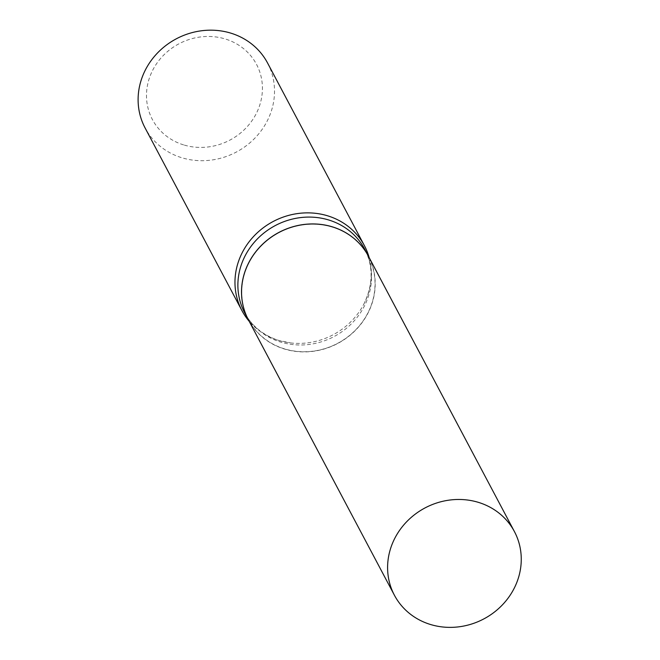 <?xml version="1.0" encoding="UTF-8"?>
<svg xmlns="http://www.w3.org/2000/svg" width="660" height="660" viewBox="0 0 660 660"><rect width="100%" height="100%" fill="white"/><g stroke="black" fill="none" stroke-linecap="round" stroke-linejoin="round"><path stroke-width="0.49" stroke-dasharray="3.3 2.47" d="M368.387 256.129A67.922 62.799 -27.9 0 1 370.73 307.04A67.922 62.799 -27.9 0 1 311.305 351.533A67.922 62.799 -27.9 0 1 248.366 319.762M284.394 348.835A67.749 62.634 -27.9 0 1 246.18 268.909A67.749 62.634 -27.9 0 1 332.359 227.065A67.749 62.634 -27.9 0 1 370.573 306.991A67.749 62.634 -27.9 0 1 284.394 348.835M368.371 256.105A67.922 62.799 -27.9 0 1 357.621 327.954A67.922 62.799 -27.9 0 1 284.303 348.934A67.922 62.799 -27.9 0 1 248.35 319.737M183.595 144.886A58.913 54.475 -27.9 0 1 150.364 75.38A58.913 54.475 -27.9 0 1 225.308 38.989A58.913 54.475 -27.9 0 1 258.547 108.496A58.913 54.475 -27.9 0 1 183.595 144.886M267.548 62.972A69.316 64.086 -27.9 0 1 256.608 136.306A69.316 64.086 -27.9 0 1 181.772 157.732A69.316 64.086 -27.9 0 1 145.068 127.908M369.163 257.598A69.316 64.086 -27.9 0 1 363.775 304.243A69.316 64.086 -27.9 0 1 290.771 342.944A69.316 64.086 -27.9 0 1 278.635 340.428A69.316 64.086 -27.9 0 1 249.142 321.238M363.775 304.243C373.205 284.807 373.519 266.467 364.724 249.224A67.922 62.799 -27.9 0 1 353.999 321.082A67.922 62.799 -27.9 0 1 280.665 342.078A67.922 62.799 -27.9 0 1 244.703 312.856C251.897 326.197 263.323 335.412 278.982 340.502L290.771 342.944"/><path stroke-width="0.99" d="M516.788 582.508A67.922 62.799 -27.9 0 1 457.355 627A67.922 62.799 -27.9 0 1 394.416 595.237A67.922 62.799 -27.9 0 1 392.073 544.327A67.922 62.799 -27.9 0 1 451.498 499.843A67.922 62.799 -27.9 0 1 514.437 531.605A67.922 62.799 -27.9 0 1 516.788 582.508M394.416 595.237L248.366 319.762A67.922 62.799 -27.9 0 1 246.023 268.859A67.922 62.799 -27.9 0 1 305.448 224.367A67.922 62.799 -27.9 0 1 368.387 256.129L514.437 531.605M248.35 319.737A67.922 62.799 -27.9 0 1 248.333 319.704A67.922 62.799 -27.9 0 1 259.058 247.838A67.922 62.799 -27.9 0 1 332.392 226.85A67.922 62.799 -27.9 0 1 368.354 256.072A67.922 62.799 -27.9 0 1 368.371 256.105M249.142 321.238A69.316 64.086 -27.9 0 1 241.931 310.604L145.068 127.908A69.316 64.086 -27.9 0 1 156.016 54.574A69.316 64.086 -27.9 0 1 230.851 33.148A69.316 64.086 -27.9 0 1 267.548 62.972L364.411 245.66A69.316 64.086 -27.9 0 1 369.163 257.598M241.931 310.604A69.316 64.086 -27.9 0 1 252.879 237.262A69.316 64.086 -27.9 0 1 327.707 215.837A69.316 64.086 -27.9 0 1 364.411 245.66M248.333 319.704L244.703 312.856A67.922 62.799 -27.9 0 1 255.428 240.991A67.922 62.799 -27.9 0 1 328.754 219.995A67.922 62.799 -27.9 0 1 364.724 249.224L368.354 256.072"/></g></svg>
